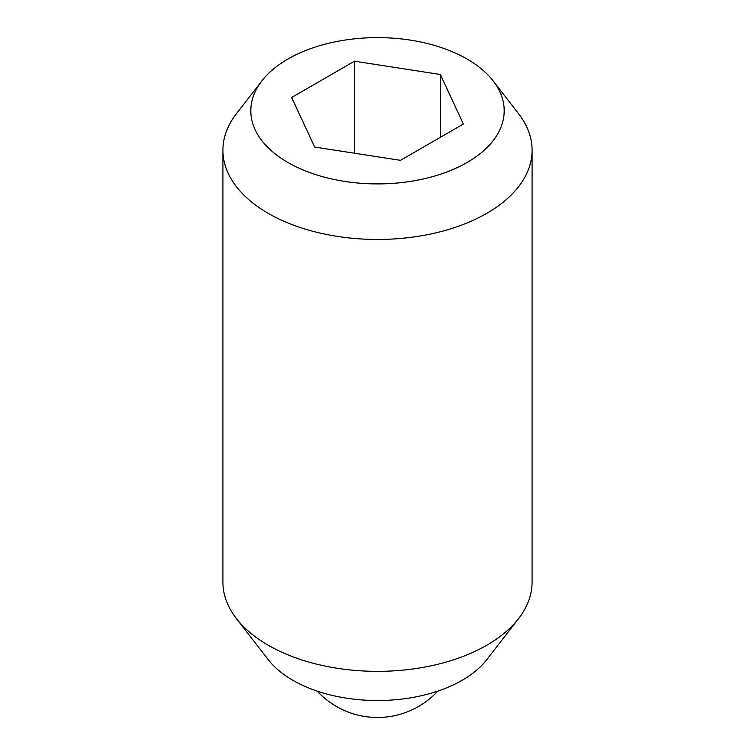 <?xml version="1.0" encoding="UTF-8"?>
<svg xmlns="http://www.w3.org/2000/svg" width="755" height="755" viewBox="0 0 755 755"><rect width="100%" height="100%" fill="white"/><g stroke="black" fill="none" stroke-linecap="round" stroke-linejoin="round"><path stroke-width="1.13" d="M493.157 80.908L518.619 113.778A154.586 89.25 180 0 1 532.086 150.207L532.086 582.105A154.586 89.25 180 0 1 518.619 618.543A154.586 89.25 180 0 1 268.195 645.214A154.586 89.25 180 0 1 236.381 618.543A154.586 89.25 180 0 1 222.914 582.105L222.914 150.207A154.586 89.25 180 0 1 236.381 113.778L261.843 80.908A126.689 73.141 180 0 1 467.081 59.041A126.689 73.141 180 0 1 493.157 80.908A126.689 73.141 180 0 1 449.348 171.017A126.689 73.141 180 0 1 287.919 162.485A126.689 73.141 180 0 1 261.843 80.908M518.619 618.543L486.786 659.625A119.724 69.12 180 0 1 292.846 680.283A119.724 69.12 180 0 1 268.214 659.625L236.381 618.543M532.086 150.207A154.586 89.25 180 0 1 436.654 232.663A154.586 89.25 180 0 1 268.195 213.316A154.586 89.25 180 0 1 222.914 150.207M354.491 153.218L354.491 61.193L440.354 74.481L463.353 124.046L400.509 160.334L314.646 147.055L291.647 97.48L354.491 61.193M440.354 137.325L440.354 74.481M317.223 691.127A82.125 82.125 0 0 0 437.777 691.127"/></g></svg>
